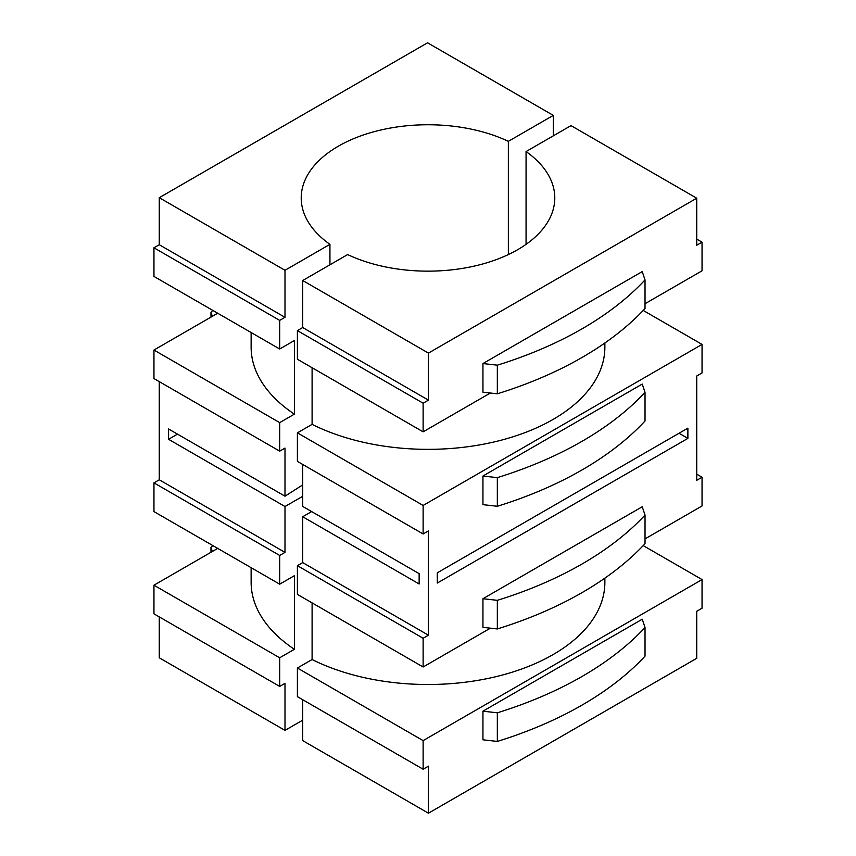 <?xml version="1.0" encoding="UTF-8"?>
<svg xmlns="http://www.w3.org/2000/svg" width="856" height="856" viewBox="0 0 856 856"><rect width="100%" height="100%" fill="white"/><g stroke="black" fill="none" stroke-linecap="round" stroke-linejoin="round"><path stroke-width="1.28" d="M645.028 392.369L645.028 421.002A361.895 208.939 0 0 1 497.336 506.271L482.945 504.655L482.945 476.022L642.235 384.066L645.028 392.369A361.895 208.939 180 0 1 497.336 477.637L482.945 476.022M482.945 363.554L497.336 365.17A361.895 208.939 180 0 0 645.028 279.901L642.235 271.598L482.945 363.554L482.945 392.187L497.336 393.803A361.895 208.939 0 0 0 645.028 308.535L645.028 279.901M251.129 567.688L251.129 582.39A176.871 102.121 0 0 0 294.389 649.297L294.389 575.692L279.687 584.177L153.952 511.588L153.952 482.859L279.687 555.448L284.995 552.377L159.269 479.788L153.952 482.859M159.269 381.637L159.269 479.788M284.995 552.377L284.995 506.517L168.568 439.299L168.568 428.974L284.995 496.191L284.995 448.095L279.687 451.155L153.952 378.566L153.952 350.04L279.687 422.629L294.389 414.144L294.389 340.528L279.687 349.013L153.952 276.424L153.952 247.791L279.687 320.39L284.995 317.319L284.995 270.293L159.269 197.693L159.269 244.73L153.952 247.791M217.702 313.232L153.952 350.04M490.36 628.176L423.132 666.995L423.132 638.266L428.439 635.195L428.439 530.902L423.132 533.973L423.132 505.447L702.048 344.412L702.048 372.938L696.731 376.009L696.731 480.302L702.048 477.231L702.048 505.96L645.028 538.884M482.945 598.718L642.235 506.752L645.028 515.066A361.895 208.939 180 0 1 497.336 600.334L482.945 598.718L482.945 627.341L497.336 628.957L497.336 600.334M437.298 572.825L687.882 428.15L687.882 438.379L437.298 583.054L437.298 572.825M217.702 548.396L153.952 585.204L279.687 657.793L294.389 649.297M159.269 616.898L159.269 657.793L284.995 730.382L284.995 683.356L279.687 686.416L153.952 613.827L153.952 585.204M508.357 254.574L508.357 141.336L553.286 115.389L427.561 42.8L159.269 197.693M329.935 264.793L329.935 244.345A126.784 73.199 0 0 1 301.216 197.95A126.784 73.199 0 0 1 373.751 131.792A126.784 73.199 0 0 1 508.357 141.336M251.129 332.524L251.129 347.226A176.871 102.121 0 0 0 294.389 414.144M423.132 533.973L297.396 461.384L297.396 432.858L312.098 424.362A176.871 102.121 0 0 0 501.434 440.134A176.871 102.121 0 0 0 604.871 347.226L604.871 342.989M297.396 432.858L423.132 505.447M702.048 344.412L643.22 310.45M312.098 424.362L312.098 367.727M428.439 400.137L302.714 327.548L297.396 330.609L423.132 403.208L428.439 400.137L428.439 353.1L302.714 280.511L347.643 254.574A126.784 73.199 0 0 0 482.249 264.108A126.784 73.199 0 0 0 554.784 197.95A126.784 73.199 0 0 0 526.066 151.555L571.005 125.618L696.731 198.207L696.731 245.244L702.048 242.173L702.048 270.796L645.028 303.72M490.36 393.022L423.132 431.831L297.396 359.242L297.396 330.609M604.871 578.153L604.871 582.39A176.871 102.121 0 0 1 501.434 675.288A176.871 102.121 0 0 1 312.098 659.527L312.098 602.892M423.132 666.995L297.396 594.396L297.396 565.666L423.132 638.266M312.098 659.527L297.396 668.012L423.132 740.611L702.048 579.576L643.22 545.614M302.714 699.716L302.714 740.611L428.439 813.2L428.439 766.163L423.132 769.234L297.396 696.645L297.396 668.012M428.439 635.195L302.714 562.606L297.396 565.666M284.995 317.319L159.269 244.73M702.048 242.173L696.731 239.102M302.714 464.444L302.714 506.42L419.14 573.648L419.14 583.974L302.714 516.746L311.648 511.578M168.568 439.299L177.502 434.131M284.995 496.191L302.714 484.903M687.882 438.379L679.022 433.264M428.439 813.2L696.731 658.307L696.731 611.27L702.048 608.209L702.048 579.576M428.439 353.1L696.731 198.207M645.028 627.534L642.235 619.22L482.945 711.186L497.336 712.802A361.895 208.939 180 0 0 645.028 627.534L645.028 656.156A361.895 208.939 0 0 1 497.336 741.424L497.336 712.802M497.336 741.424L482.945 739.809L482.945 711.186M423.132 431.831L423.132 403.208M302.714 280.511L302.714 327.548M526.066 244.345L526.066 151.555M553.286 115.389L553.286 135.837M279.687 451.155L279.687 422.629M284.995 270.293L329.935 244.345M279.687 349.013L279.687 320.39M279.687 584.177L279.687 555.448M279.687 686.416L279.687 657.793M423.132 769.234L423.132 740.611M702.048 477.231L696.731 474.16M302.714 496.298L284.995 506.517M284.995 730.382L302.714 720.163M210.972 552.28L210.972 547.466L212.331 551.499M210.972 547.466A361.895 208.939 180 0 1 212.78 545.55M210.972 317.116L210.972 312.312A361.895 208.939 180 0 1 212.78 310.386M210.972 312.312L212.331 316.335M302.714 516.746L302.714 562.606M497.336 506.271L497.336 477.637M497.336 628.957A361.895 208.939 -0 0 0 645.028 543.688L645.028 515.066M497.336 393.803L497.336 365.17"/></g></svg>
